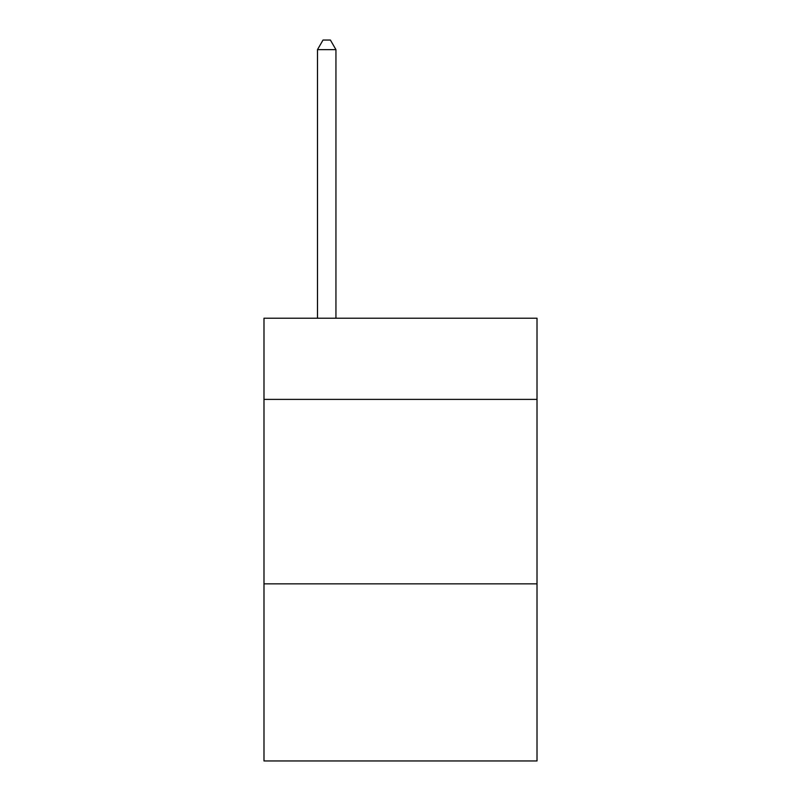 <?xml version="1.0" encoding="UTF-8"?>
<svg xmlns="http://www.w3.org/2000/svg" width="801" height="801" viewBox="0 0 801 801"><rect width="100%" height="100%" fill="white"/><g stroke="black" fill="none" stroke-linecap="round" stroke-linejoin="round"><path stroke-width="1.2" d="M537.01 399.389L537.01 318.227L263.99 318.227L263.99 399.389L537.01 399.389L537.01 760.95L263.99 760.95L263.99 399.389M537.01 583.859L263.99 583.859M335.939 318.227L335.939 49.642L317.486 49.642L317.486 318.227M317.486 49.642L323.023 40.05L330.402 40.05L335.939 49.642"/></g></svg>
